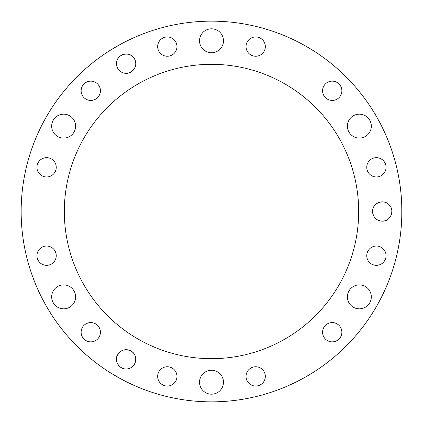 <?xml version="1.0" encoding="UTF-8"?>
<svg xmlns="http://www.w3.org/2000/svg" width="423" height="423" viewBox="0 0 423 423"><rect width="100%" height="100%" fill="white"/><g stroke="black" fill="none" stroke-linecap="round" stroke-linejoin="round"><path stroke-width="0.63" d="M368.052 250.86A9.65 9.65 0 0 1 384.766 250.86A9.65 9.65 0 0 1 376.407 265.337A9.65 9.65 0 0 1 368.052 250.86M327.397 323.865A9.65 9.65 0 0 1 341.869 332.224A9.65 9.65 0 0 1 327.397 340.578A9.65 9.65 0 0 1 327.397 323.865M255.688 366.762A9.65 9.65 0 0 1 264.042 381.234A9.65 9.65 0 0 1 247.333 381.234A9.65 9.65 0 0 1 255.688 366.762M172.14 368.052A9.65 9.65 0 0 1 172.14 384.766A9.65 9.65 0 0 1 157.663 376.407A9.65 9.65 0 0 1 172.14 368.052M99.135 327.397A9.65 9.65 0 0 1 90.776 341.869A9.65 9.65 0 0 1 82.422 327.397A9.65 9.65 0 0 1 99.135 327.397M56.238 255.688A9.65 9.65 0 0 1 41.766 264.042A9.65 9.65 0 0 1 41.766 247.333A9.65 9.65 0 0 1 56.238 255.688M54.948 172.14A9.65 9.65 0 0 1 38.234 172.14A9.65 9.65 0 0 1 46.593 157.663A9.65 9.65 0 0 1 54.948 172.14M95.603 99.135A9.65 9.65 0 0 1 81.131 90.776A9.65 9.65 0 0 1 95.603 82.422A9.65 9.65 0 0 1 95.603 99.135M167.312 56.238A9.65 9.65 0 0 1 158.958 41.766A9.65 9.65 0 0 1 175.667 41.766A9.65 9.65 0 0 1 167.312 56.238M250.86 54.948A9.65 9.65 0 0 1 250.86 38.234A9.65 9.65 0 0 1 265.337 46.593A9.65 9.65 0 0 1 250.86 54.948M323.865 95.603A9.65 9.65 0 0 1 332.224 81.131A9.65 9.65 0 0 1 340.578 95.603A9.65 9.65 0 0 1 323.865 95.603M366.762 167.312A9.65 9.65 0 0 1 381.234 158.958A9.65 9.65 0 0 1 381.234 175.667A9.65 9.65 0 0 1 366.762 167.312M376.348 306.675C383.714 293.097 383.714 293.097 376.348 306.675C368.274 319.841 368.274 319.841 376.348 306.675M353.369 286.498A11.971 11.971 0 0 1 371.325 296.861A11.971 11.971 0 0 1 353.369 307.23A11.971 11.971 0 0 1 353.369 286.498M211.5 401.85C226.94 401.443 226.94 401.443 211.5 401.85C196.061 401.443 196.061 401.443 211.5 401.85A190.35 190.35 0 0 0 376.348 116.325A190.35 190.35 0 0 0 46.652 116.325A190.35 190.35 0 0 0 211.5 401.85M217.485 371.859A11.971 11.971 0 0 1 217.485 392.592A11.971 11.971 0 0 1 199.529 382.228A11.971 11.971 0 0 1 217.485 371.859M46.652 306.675C54.726 319.841 54.726 319.841 46.652 306.675C39.286 293.097 39.286 293.097 46.652 306.675M75.617 296.861A11.971 11.971 0 0 1 57.66 307.23A11.971 11.971 0 0 1 57.66 286.498A11.971 11.971 0 0 1 75.617 296.861M46.652 116.325C39.286 129.903 39.286 129.903 46.652 116.325C54.726 103.159 54.726 103.159 46.652 116.325M69.631 136.502A11.971 11.971 0 0 1 51.675 126.139A11.971 11.971 0 0 1 69.631 115.77A11.971 11.971 0 0 1 69.631 136.502M211.5 21.15C196.061 21.557 196.061 21.557 211.5 21.15C226.94 21.557 226.94 21.557 211.5 21.15M205.515 51.141A11.971 11.971 0 0 1 205.515 30.408A11.971 11.971 0 0 1 223.471 40.772A11.971 11.971 0 0 1 205.515 51.141M347.383 126.139A11.971 11.971 0 0 1 365.34 115.77A11.971 11.971 0 0 1 365.34 136.502A11.971 11.971 0 0 1 347.383 126.139M376.348 116.325C368.274 103.159 368.274 103.159 376.348 116.325C383.714 129.903 383.714 129.903 376.348 116.325M130.961 350.995A9.65 9.65 0 0 1 130.961 367.709A9.65 9.65 0 0 1 116.489 359.354A9.65 9.65 0 0 1 130.961 350.995C138.649 355.034 136.412 366.968 128.634 368.671C120.719 371.177 113.142 361.231 117.779 354.527C121.068 349.742 125.462 348.563 130.961 350.995M106.147 370.035C105.306 370.025 127.312 382.73 126.879 382.006M130.961 72.005A9.65 9.65 0 0 1 116.489 63.646A9.65 9.65 0 0 1 130.961 55.291A9.65 9.65 0 0 1 130.961 72.005C123.616 76.642 114.4 68.738 116.817 61.15C118.604 53.044 131.008 51.453 134.493 58.823C136.994 64.063 135.82 68.457 130.961 72.005M126.879 40.994C127.312 40.27 105.306 52.975 106.147 52.965M382.228 221.15C390.35 221.816 395.172 210.279 389.049 204.679C383.687 198.794 372.229 202.823 372.578 211.5A9.65 9.65 0 0 1 387.05 203.146A9.65 9.65 0 0 1 387.05 219.854A9.65 9.65 0 0 1 372.578 211.5C373.218 217.48 376.433 220.695 382.228 221.15M401.475 223.471C401.882 224.206 401.882 198.794 401.475 199.529M211.5 358.678A147.178 147.178 0 0 0 338.96 137.909A147.178 147.178 0 0 0 84.04 137.909A147.178 147.178 0 0 0 211.5 358.678"/></g></svg>
